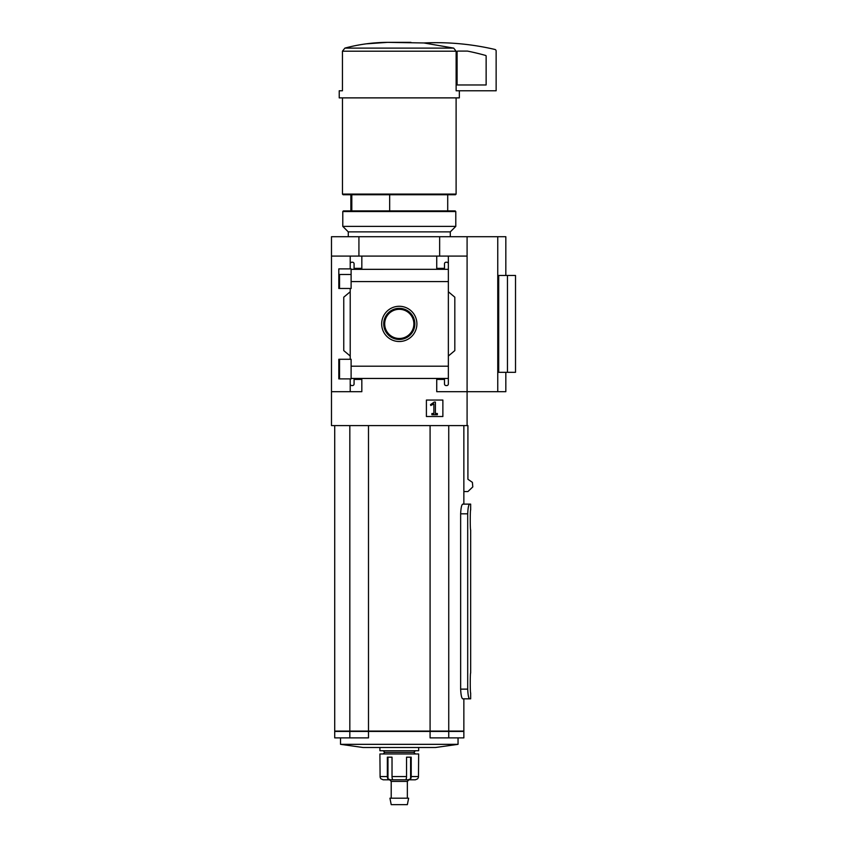 <?xml version="1.0" encoding="UTF-8"?>
<svg xmlns="http://www.w3.org/2000/svg" width="847" height="847" viewBox="0 0 847 847"><rect width="100%" height="100%" fill="white"/><g stroke="black" fill="none" stroke-linecap="round" stroke-linejoin="round"><path stroke-width="1.27" d="M351.113 274.492L338.811 274.492L338.811 288.478L338.811 268.88L351.113 268.88L351.113 288.478L338.811 288.478M338.811 359.276L351.113 359.276L351.113 378.884L338.811 378.884L338.811 359.276L338.811 373.294L339.552 373.294M350.213 378.884L350.213 383.945A1.609 1.609 0 0 0 351.823 385.565L352.468 385.565A1.609 1.609 0 0 0 354.078 383.945L354.078 379.424L361.828 379.424L361.828 391.695L331.484 391.695L331.484 236.715L505.828 236.715L505.828 275.466M331.484 391.695L331.484 425.596L467.089 425.596L467.089 391.695L436.734 391.695L436.734 379.424L444.484 379.424L444.484 383.945A1.609 1.609 0 0 0 446.104 385.565L446.75 385.565A1.609 1.609 0 0 0 448.359 383.945L448.359 378.45L351.113 378.45M381.669 323.893A17.607 17.607 0 0 1 408.095 308.647A17.607 17.607 0 0 1 408.095 339.149A17.607 17.607 0 0 1 381.669 323.893M448.359 383.945L448.359 366.2L351.113 366.2M448.359 366.2L448.359 281.585L351.113 281.585M350.213 288.478L350.213 359.276M350.213 383.945L350.213 391.695M448.359 281.585L448.359 263.841A1.609 1.609 0 0 0 446.75 262.221L446.104 262.221A1.609 1.609 0 0 0 444.484 263.841L444.484 268.361L436.734 268.361L436.734 256.09L331.484 256.09M442.875 400.059L426.401 400.059L426.401 416.523L442.875 416.523L442.875 400.059M497.761 236.715L497.761 391.695L467.089 391.695L467.089 256.09L448.359 256.09L448.359 269.325L351.113 269.335M361.828 256.09L361.828 268.361L354.078 268.361L354.078 263.841A1.609 1.609 0 0 0 352.468 262.221L351.823 262.221A1.609 1.609 0 0 0 350.213 263.841L350.213 268.88M350.213 256.09L350.213 263.841M351.812 194.746L351.812 210.892M459.339 90.777L459.339 97.881L339.234 97.881L339.234 90.777L342.442 90.777L342.442 51.201L344.898 48.11C358.8 44.372 373.051 42.456 387.64 42.35L423.913 42.964L453.674 48.11L456.131 51.201L456.131 90.777L496.141 90.777L496.141 51.032A1.609 1.609 0 0 0 494.902 49.454A258.293 258.293 0 0 0 423.913 42.964M467.089 256.09L467.089 236.715M448.359 263.841L448.359 256.09L436.734 256.09M448.359 291.77L454.818 297.191L454.818 350.605L448.359 356.015M350.213 356.015L343.755 350.605L343.755 297.191L350.213 291.77M497.761 391.695L505.828 391.695L505.828 372.32M507.448 372.32L498.703 372.32L498.703 275.466L515.516 275.466L515.516 372.32L507.448 372.32L507.448 275.466M470.667 504.124L469.63 504.124L470.667 504.124L470.667 509.936C470.117 509.343 470.117 530.55 470.667 529.947L470.667 672.984C470.117 672.391 470.117 693.598 470.667 693.005L470.667 698.817L469.63 698.817C468.603 698.267 467.968 695.038 467.703 689.13C467.968 695.038 468.603 698.267 469.63 698.817L470.667 698.817M460.641 689.13L467.703 689.13L467.703 513.811C467.968 507.904 468.603 504.674 469.63 504.124L462.737 504.124C461.626 504.664 460.927 507.893 460.641 513.811L460.641 689.13C460.927 695.038 461.626 698.267 462.737 698.817L469.63 698.817L463.86 698.817L463.86 731.099L448.741 731.099L448.741 425.596M469.63 504.124L463.86 504.124L463.86 425.596M463.86 491.556L467.915 491.556L472.806 486.909L472.393 482.367L467.915 479.264L467.915 425.596L467.089 425.596M358.927 256.09L358.927 236.715M439.646 256.09L439.646 236.715M334.713 425.596L334.713 731.099L448.741 731.099M349.822 425.596L349.822 731.099M368.487 425.596L368.487 731.099M430.085 425.596L430.085 731.099M349.822 731.427L349.822 737.885L334.713 737.885L334.713 731.427L463.86 731.427L463.86 737.885L430.085 737.885L430.085 731.427M435.538 747.499L363.035 747.499L340.526 744.333L458.047 744.333L435.538 747.499M349.822 737.885L368.487 737.885L368.487 731.427M448.741 731.427L448.741 737.885M410.922 42.35L387.64 42.35M387.587 42.35L365.936 43.864M453.674 48.11L344.898 48.11L342.442 51.201L456.131 51.201M456.11 97.881L456.11 194.101L342.463 194.101L342.463 97.881M456.11 194.101L455.464 194.746L343.109 194.746L342.463 194.101M389.673 194.746L389.673 210.892M434.215 402.06L430.488 404.675L430.805 405.501L433.865 403.903L433.865 413.527L431.896 413.527L431.896 414.755L437.38 414.755L437.38 413.527L435.411 413.527L435.411 402.06L434.215 402.06M383.723 323.893A15.564 15.564 0 0 1 407.068 310.415A15.564 15.564 0 0 1 407.068 337.371A15.564 15.564 0 0 1 383.723 323.893M384.697 323.893A14.59 14.59 0 0 1 406.581 311.262A14.59 14.59 0 0 1 406.581 336.524A14.59 14.59 0 0 1 384.697 323.893M457.729 51.095A0.646 0.646 0 0 0 457.084 51.741L457.084 84.965L486.136 84.965L486.136 56.082A0.646 0.646 0 0 0 485.67 55.457A251.199 251.199 0 0 0 467.47 51.095L457.729 51.095M389.599 779.791L391.208 781.4L407.354 781.4L408.974 779.791L415.401 779.791L417.486 778.891A3.229 3.197 90 0 0 418.471 776.561L418.662 753.957L379.911 753.957L380.102 776.561A3.229 3.197 -90 0 0 381.086 778.891A3.229 3.197 -90 0 1 380.102 776.561L387.354 776.561A3.229 1.99 90 0 0 387.968 778.891L387.968 757.186M415.263 779.791L408.085 779.791L410.604 778.891A3.229 1.99 -90 0 0 411.208 776.561L411.208 757.186L406.539 757.186L406.539 776.561A3.229 1.207 90 0 1 406.168 778.891L406.602 779.791L406.168 778.891M392.405 778.891L391.96 779.791L392.405 778.891A3.229 1.207 -90 0 1 392.023 776.561L392.023 757.186L387.354 757.186L387.354 776.561M381.086 778.891L383.162 779.791L390.488 779.791L387.968 778.891M408.974 779.791L390.488 779.791M418.662 747.499L418.662 750.728L379.911 750.728L379.911 747.499M415.432 750.728L413.812 752.348L384.76 752.348L383.14 750.728M408.085 779.791L406.602 779.791M399.286 798.192L389.938 798.192L391.208 804.65L407.354 804.65L408.635 798.192L399.286 798.192M455.792 211.538L455.146 210.892L343.427 210.892L342.781 211.538L342.781 226.382L455.792 226.382L455.792 211.538L342.781 211.538M450.297 236.715L450.297 231.877L348.276 231.877L348.276 236.715M450.297 231.877L455.792 226.382M467.703 513.811L460.641 513.811M406.539 776.561L392.023 776.561M418.471 776.561L411.208 776.561M410.604 778.891L410.604 757.186M339.552 274.492L339.552 288.478M339.552 359.276L339.552 378.884M350.859 194.746L350.859 210.892M340.526 737.885L340.526 744.333M458.047 737.885L458.047 744.333M447.714 194.746L447.714 210.892M384.76 752.348L383.14 753.957M413.812 752.348L415.432 753.957M391.208 781.4L391.208 798.192M407.354 781.4L407.354 798.192M348.276 231.877L342.781 226.382"/></g></svg>
